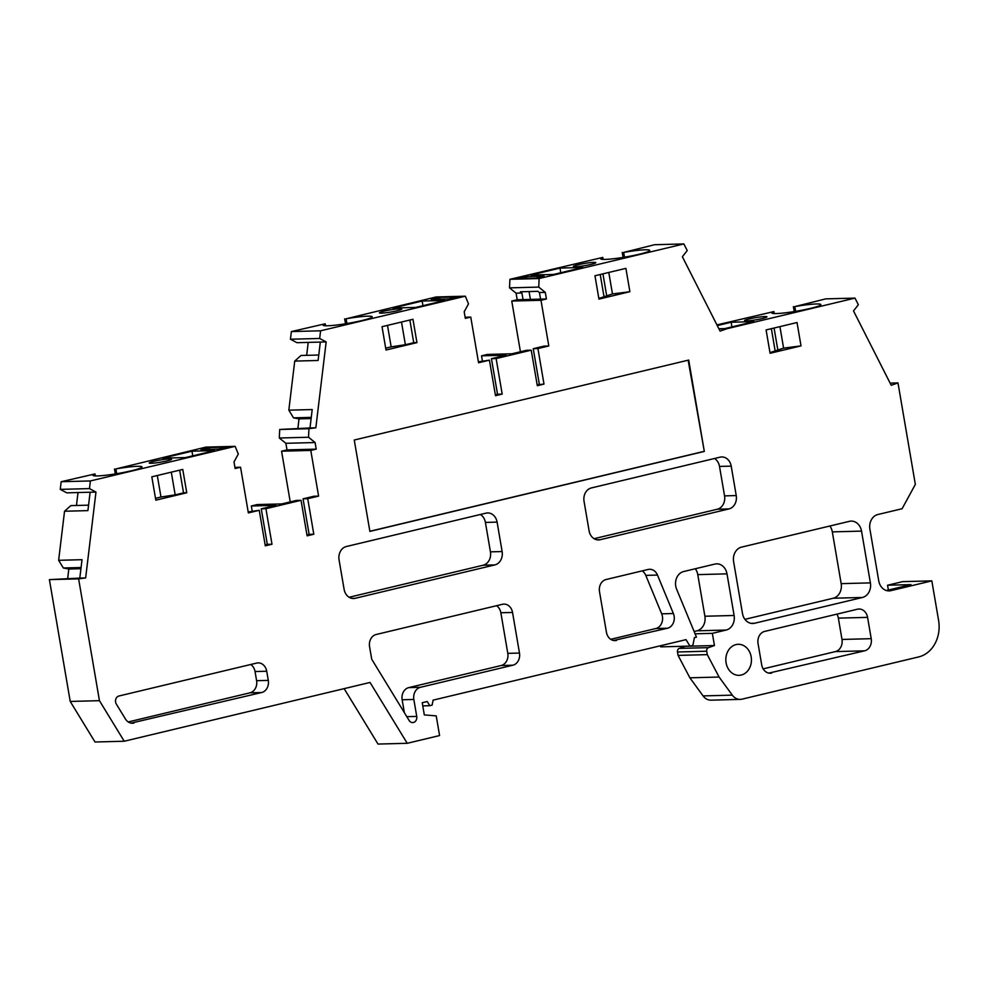 <?xml version="1.0" encoding="UTF-8"?>
<svg xmlns="http://www.w3.org/2000/svg" width="988" height="988" viewBox="0 0 988 988"><rect width="100%" height="100%" fill="white"/><g stroke="black" fill="none" stroke-linecap="round" stroke-linejoin="round"><path stroke-width="1.48" d="M726.094 662.825A15.524 12.807 88.5 0 0 739.049 675.335A15.524 12.807 88.5 0 0 751.176 656.822A15.524 12.807 88.5 0 0 738.234 644.3A15.524 12.807 88.5 0 0 726.094 662.825M346.911 323.545L346.109 318.791A24.873 2.421 170.3 0 1 372.18 316.778A24.873 2.421 170.3 0 1 361.707 320.606A24.873 2.421 170.3 0 1 336.5 325.04A24.873 2.421 170.3 0 1 323.138 325.163A24.873 2.421 170.3 0 1 325.2 323.792L325.546 325.781M384.196 311.109A11.387 1.112 170.3 0 1 395.731 309.083A11.387 1.112 170.3 0 1 401.844 309.034A11.387 1.112 170.3 0 1 397.053 310.775A11.387 1.112 170.3 0 1 385.53 312.813A11.387 1.112 170.3 0 1 379.404 312.863A11.387 1.112 170.3 0 1 384.196 311.109M116.72 473.684L115.905 468.93A24.873 2.421 170.3 0 1 141.976 466.929A24.873 2.421 170.3 0 1 131.503 470.745A24.873 2.421 170.3 0 1 106.309 475.191A24.873 2.421 170.3 0 1 92.934 475.302A24.873 2.421 170.3 0 1 95.009 473.931L95.342 475.92M154.005 461.26A11.387 1.112 170.3 0 1 165.527 459.222A11.387 1.112 170.3 0 1 171.653 459.173A11.387 1.112 170.3 0 1 166.861 460.914A11.387 1.112 170.3 0 1 155.326 462.952A11.387 1.112 170.3 0 1 149.213 463.002A11.387 1.112 170.3 0 1 154.005 461.26M749.299 318.902A11.387 1.112 170.3 0 1 760.834 316.876A11.387 1.112 170.3 0 1 766.947 316.815A11.387 1.112 170.3 0 1 762.156 318.568A11.387 1.112 170.3 0 1 750.633 320.594A11.387 1.112 170.3 0 1 744.52 320.655A11.387 1.112 170.3 0 1 749.299 318.902M578.178 264.735A11.387 1.112 170.3 0 1 589.7 262.697A11.387 1.112 170.3 0 1 595.826 262.647A11.387 1.112 170.3 0 1 591.034 264.389A11.387 1.112 170.3 0 1 579.499 266.427A11.387 1.112 170.3 0 1 573.386 266.476A11.387 1.112 170.3 0 1 578.178 264.735M655.797 628.541A10.349 8.534 88.5 0 0 662.417 616.389A10.349 8.534 88.5 0 0 661.688 613.832L673.371 613.523A10.349 8.534 -91.5 0 1 674.112 616.08A10.349 8.534 -91.5 0 1 667.48 628.232L655.797 628.541L610.732 639.31M319.667 338.464L326.164 341.922L320.322 342.083L296.943 342.688L290.447 339.23L319.667 338.464L320.594 330.807L465.311 296.19L468.497 303.884L464.187 311.788L465.323 318.383L470.757 317.086L478.563 362.769L489.431 360.163L495.507 395.694L502.188 394.101L496.124 358.57L531.235 350.172L537.311 385.703L543.993 384.097L537.929 348.566L548.797 345.973L540.979 300.29L546.413 298.994L545.29 292.386L538.732 287.088L539.127 278.542L683.857 243.937L687.228 250.569L682.375 256.744L720.091 331.128L726.872 328.745L854.99 298.104L858.35 304.736L853.509 310.911L891.225 385.295L897.993 382.924L915.345 484.429L902.093 508.734L877.85 514.526A12.412 10.251 88.5 0 0 869.897 529.111L878.752 580.882A12.412 10.251 88.5 0 0 889.114 590.898A12.412 10.251 88.5 0 0 890.867 590.663L931.832 580.87L938.6 620.452A31.048 25.614 -91.5 0 1 918.716 656.909L742.037 699.158A12.412 10.251 -91.5 0 1 740.284 699.393A12.412 10.251 -91.5 0 1 732.306 695.144L719.091 677.039L707.297 654.636L706.704 651.216A3.1 2.556 -91.5 0 1 708.482 647.634L714.435 645.535L712.36 633.345L726.155 630.048A12.412 10.251 88.5 0 0 734.109 615.475L726.995 573.855A12.412 10.251 88.5 0 0 716.633 563.839A12.412 10.251 88.5 0 0 714.88 564.074L683.696 571.521A12.412 10.251 88.5 0 0 676.619 589.181L696.454 637.149L694.379 637.655L692.872 645.411L689.957 646.103L686.018 639.644L433.102 700.134L432.127 705.123L429.78 705.679L427.248 701.529L422.234 702.727L424.309 714.904L436.227 715.88L439.586 735.554L407.229 743.297L370.043 682.449L124.229 741.235L99.442 700.677L78.62 578.857L85.647 577.943L95.972 492.073L90.118 492.222L87.907 510.623L64.541 511.241L58.638 560.307L82.016 559.69L79.793 578.091L49.4 579.623L70.222 701.443L99.442 700.677M308.528 437.239L315.098 442.538L285.878 443.303L279.308 438.005L308.528 437.239L308.935 428.693L315.839 427.792L326.164 341.922M90.118 492.222L66.752 492.839L60.256 489.369L89.476 488.603L90.39 480.946L235.119 446.341L238.306 454.035L233.995 461.927L235.119 468.522L240.553 467.225L248.359 512.908L259.239 510.302L265.303 545.833L271.996 544.24L265.92 508.709L301.044 500.311L307.107 535.842L313.801 534.236L307.725 498.705L318.593 496.112L310.788 450.429L316.222 449.132L315.098 442.538M89.476 488.603L95.972 492.073M155.82 500.175L186.757 492.777L182.755 469.424L151.819 476.821L155.82 500.175M768.849 673.1L864.599 650.833L835.379 651.598L763.144 668.876M771.789 673.026A10.349 8.534 -91.5 0 1 770.331 673.223A10.349 8.534 -91.5 0 1 761.699 664.875L758.055 643.559A10.349 8.534 -91.5 0 1 764.675 631.406L857.485 609.213A10.349 8.534 -91.5 0 1 858.943 609.016A10.349 8.534 -91.5 0 1 867.575 617.364L838.355 618.13L841.998 639.446L871.218 638.68L867.575 617.364M871.218 638.68A10.349 8.534 -91.5 0 1 864.599 650.833M754.585 623.255L862.438 597.468A12.412 10.251 88.5 0 0 870.391 582.883L861.536 531.112A12.412 10.251 88.5 0 0 851.174 521.096A12.412 10.251 88.5 0 0 849.421 521.331L741.568 547.117A12.412 10.251 88.5 0 0 733.615 561.703L742.47 613.474A12.412 10.251 88.5 0 0 752.819 623.49A12.412 10.251 88.5 0 0 754.585 623.255L751.053 623.342M131.083 723.117L261.659 692.526L249.976 692.823L128.23 721.944M134.022 723.043A10.349 8.534 -91.5 0 1 132.565 723.241A10.349 8.534 -91.5 0 1 125.439 718.992L116.362 704.135A5.175 4.273 -91.5 0 1 118.918 696.009L256.633 663.084A10.349 8.534 -91.5 0 1 258.09 662.886A10.349 8.534 -91.5 0 1 266.723 671.235L255.04 671.544L256.596 680.683L268.291 680.374L266.723 671.235M268.291 680.374A10.349 8.534 -91.5 0 1 261.659 692.526M406.821 716.67L416.738 716.411L413.836 699.455A10.349 8.534 -91.5 0 1 420.468 687.302L512.858 665.208L501.163 665.517L408.773 687.611A10.349 8.534 88.5 0 0 402.153 699.763L404.351 712.632M416.738 716.411A5.175 4.273 -91.5 0 1 412.688 722.586A5.175 4.273 -91.5 0 1 409.131 720.462L371.723 659.243L369.561 646.646A10.349 8.534 -91.5 0 1 376.193 634.494L502.447 604.298A10.349 8.534 -91.5 0 1 503.905 604.113A10.349 8.534 -91.5 0 1 512.537 612.449L500.854 612.758L507.795 653.364L519.478 653.056L512.537 612.449M519.478 653.056A10.349 8.534 -91.5 0 1 512.858 665.208M613.597 640.496L667.48 628.232M616.524 640.422A10.349 8.534 -91.5 0 1 615.067 640.607A10.349 8.534 -91.5 0 1 606.434 632.271L599.494 591.664A10.349 8.534 -91.5 0 1 606.113 579.511L648.103 569.471A10.349 8.534 -91.5 0 1 649.573 569.273A10.349 8.534 -91.5 0 1 657.477 575.065L645.782 575.374L661.688 613.832M673.371 613.523L657.477 575.065M355.211 598.296L494.84 564.914A11.387 9.386 88.5 0 0 502.126 551.551L497.1 522.109A11.387 9.386 88.5 0 0 487.603 512.933A11.387 9.386 88.5 0 0 485.985 513.143L346.356 546.525A11.387 9.386 88.5 0 0 339.069 559.9L344.108 589.33A11.387 9.386 88.5 0 0 353.605 598.518A11.387 9.386 88.5 0 0 355.211 598.296L351.987 598.382M386.012 350.024L416.948 342.626L412.959 319.285L382.023 326.682L386.012 350.024M797.032 322.533L766.095 329.93L770.084 353.284L801.021 345.886L797.032 322.533M625.898 268.366L594.961 275.763L598.95 299.105L629.887 291.707L625.898 268.366M600.185 539.72L728.946 508.931A11.387 9.386 88.5 0 0 736.233 495.568L731.206 466.126A11.387 9.386 88.5 0 0 721.709 456.95A11.387 9.386 88.5 0 0 720.091 457.16L591.343 487.949A11.387 9.386 88.5 0 0 584.044 501.311L589.083 530.754A11.387 9.386 88.5 0 0 598.58 539.93A11.387 9.386 88.5 0 0 600.185 539.72L596.962 539.806M369.883 531.396L704.321 451.417L688.71 360.064L354.26 440.031L369.883 531.396M537.139 384.74L543.993 384.097M531.235 350.172L526.555 350.295L511.932 353.79L487.38 354.433L481.526 355.841L506.078 355.186L491.444 358.693L496.124 358.57M491.444 358.693L497.52 394.212L502.188 394.101M497.52 394.212L495.334 394.743M489.431 360.163L478.402 361.806M470.757 317.086L465.126 317.234M325.2 323.792L291.374 331.573L320.594 330.807M465.311 296.19L436.091 296.968L346.109 318.791M422.16 301.044L444.921 300.438L415.713 307.429L392.952 308.021L422.16 301.044L422.963 305.687M448.725 298.919L431.188 299.376L439.549 297.376L457.086 296.919L448.725 298.919M320.322 342.083L318.111 360.484L294.733 361.089L288.829 410.168L312.208 409.551L309.997 427.952L279.715 429.471L279.308 438.005M315.839 427.792L309.997 427.952M310.788 450.429L281.568 451.195L290.237 501.904M307.725 498.705L303.057 498.829L313.925 496.235L318.593 496.112M303.057 498.829L309.121 534.36L313.801 534.236M309.121 534.36L306.947 534.879M301.044 500.311L296.363 500.434L281.728 503.929L257.189 504.572L251.335 505.98L275.874 505.337L261.252 508.832L265.92 508.709M261.252 508.832L267.316 544.363L271.996 544.24M267.316 544.363L265.142 544.882M259.239 510.302L248.198 511.957M240.553 467.225L234.922 467.373M95.009 473.931L61.17 481.712L90.39 480.946M235.119 446.341L205.899 447.107L115.905 468.93M191.968 451.183L214.717 450.59L185.509 457.568L162.761 458.173L191.968 451.183L192.759 455.839M218.521 449.058L200.996 449.528L209.357 447.527L226.882 447.058L218.521 449.058M85.647 577.943L79.793 578.091M78.62 578.857L49.4 579.623M70.222 701.443L95.009 742L124.229 741.235M344.145 688.648L378.009 744.063L407.229 743.297M726.995 573.855L697.775 574.621A12.412 10.251 88.5 0 0 695.305 568.742M697.775 574.621L704.889 616.24L734.109 615.475M694.119 631.493L696.935 630.826A12.412 10.251 88.5 0 0 704.889 616.24M707.297 654.636L678.077 655.402L689.871 677.805L719.091 677.039M689.871 677.805L703.086 695.91L732.306 695.144M931.832 580.87L902.612 581.636L887.557 585.229L910.936 584.624L886.322 590.503M897.993 382.924L890.126 383.122M854.99 298.104L825.77 298.87L794.821 306.589A24.873 2.421 170.3 0 1 820.892 304.576A24.873 2.421 170.3 0 1 796.773 311.146A24.873 2.421 170.3 0 1 771.85 312.961A24.873 2.421 170.3 0 1 773.913 311.578L716.93 324.904M718.992 328.955L726.872 328.745M717.276 325.571L731.194 322.236L753.943 321.643L724.735 328.621L718.906 328.782M683.857 243.937L654.636 244.703L623.687 252.409A24.873 2.421 170.3 0 1 649.758 250.409A24.873 2.421 170.3 0 1 625.651 256.979A24.873 2.421 170.3 0 1 600.716 258.782A24.873 2.421 170.3 0 1 602.791 257.411L509.919 279.308L539.127 278.542M553.613 274.454L530.852 275.047L560.06 268.069L582.821 267.464L553.613 274.454M526.505 276.591L544.042 276.121L535.681 278.122L518.144 278.591L526.505 276.591L526.814 278.357M546.413 298.994L540.572 299.142L539.448 292.547L545.29 292.386M540.979 300.29L511.759 301.056L520.429 351.753M537.929 348.566L533.248 348.69L544.116 346.096L548.797 345.973M533.248 348.69L539.325 384.221M179.655 470.165L183.533 492.851L186.757 492.777M157.302 475.512L160.97 497.013L175.172 494.852L171.294 472.165M160.97 497.013L155.499 498.323M183.533 492.851L175.172 494.852M862.438 597.468L833.217 598.234A12.412 10.251 88.5 0 0 841.171 583.649L870.391 582.883M833.217 598.234L744.927 619.34M861.536 531.112L832.316 531.877A12.412 10.251 88.5 0 0 829.858 526.011M832.316 531.877L841.171 583.649M494.84 564.914L483.144 565.222A11.387 9.386 88.5 0 0 490.443 551.847L502.126 551.551M483.144 565.222L349.11 597.271M497.1 522.109L485.404 522.417A11.387 9.386 88.5 0 0 480.39 514.476M485.404 522.417L490.443 551.847M409.859 320.026L413.737 342.713L416.948 342.626M387.494 325.373L391.162 346.862L405.376 344.713L401.499 322.026M391.162 346.862L385.691 348.171M413.737 342.713L405.376 344.713M779.927 326.62L783.595 348.122L801.021 345.886M783.595 348.122L769.973 352.617M608.793 272.453L612.474 293.942L629.887 291.707M612.474 293.942L598.839 298.45M728.946 508.931L717.263 509.24A11.387 9.386 88.5 0 0 724.55 495.877L736.233 495.568M717.263 509.24L594.097 538.695M731.206 466.126L719.511 466.435A11.387 9.386 88.5 0 0 714.509 458.494M719.511 466.435L724.55 495.877M704.321 451.417L688.142 360.2M369.858 531.272L703.74 451.442M481.526 355.841L482.391 360.855M345.504 323.78L344.664 318.828M281.568 451.195L287.002 449.898L285.878 443.303M297.894 428.273L299.018 418.875L293.522 417.85L288.829 410.168M294.733 361.089L301.019 355.482L318.766 355.013M306.663 355.334L308.219 342.391M290.447 339.23L291.374 331.573M439.858 299.154L439.549 297.376M293.522 417.85L311.269 417.381M316.222 449.132L287.002 449.898M251.335 505.98L252.187 510.994M115.312 473.919L114.472 468.967M511.759 301.056L517.193 299.759L516.069 293.164L509.512 287.866L509.919 279.308M623.095 257.399L622.242 252.446M794.229 311.566L793.376 306.626M888.385 590.009L887.557 585.229M740.284 699.393L711.064 700.159A12.412 10.251 -91.5 0 1 703.086 695.91M678.077 655.402L677.484 651.981A3.1 2.556 88.5 0 1 679.262 648.4L685.215 646.3L714.435 645.535M689.957 646.103L660.75 646.868L660.12 645.843M67.69 578.412L68.827 569.026L63.331 567.989L58.638 560.307M64.541 511.241L70.827 505.621L88.562 505.164M76.459 505.473L78.015 492.543M60.256 489.369L61.17 481.712M835.379 651.598A10.349 8.534 88.5 0 0 841.998 639.446M838.355 618.13A10.349 8.534 88.5 0 0 836.91 614.128M209.654 449.293L209.357 447.527M63.331 567.989L81.065 567.52M695.07 633.802L712.36 633.345M795.636 311.344L794.821 306.589M773.913 311.578L774.259 313.567M731.194 322.236L731.861 326.917M509.512 287.866L538.732 287.088M624.502 257.164L623.687 252.409M602.791 257.411L603.125 259.399M560.06 268.069L560.727 272.75M529.062 291.559L530.457 299.673M539.448 292.547L537.929 291.324L520.404 291.781L521.911 293.004L516.069 293.164M540.572 299.142L517.193 299.759M249.976 692.823A10.349 8.534 88.5 0 0 256.596 680.683M250.742 664.492A10.349 8.534 -91.5 0 1 255.04 671.544M501.163 665.517A10.349 8.534 88.5 0 0 507.795 653.364M496.556 605.706A10.349 8.534 -91.5 0 1 500.854 612.758M642.225 570.879A10.349 8.534 -91.5 0 1 645.782 575.374M771.356 328.671L775.234 351.37M777.754 349.517L774.073 328.028M600.222 274.503L604.1 297.19M606.62 295.35L602.939 273.849M311.121 418.566L299.018 418.875M80.93 568.705L68.827 569.026M523.047 299.599L521.911 293.004M422.765 705.864L429.78 705.679M308.935 428.693L279.715 429.471M706.704 651.216L677.484 651.981M726.155 630.048L696.935 630.826M887.348 590.762L890.867 590.663M408.773 687.611L420.468 687.302M402.153 699.763L413.836 699.455M708.482 647.634L679.262 648.4"/></g></svg>
